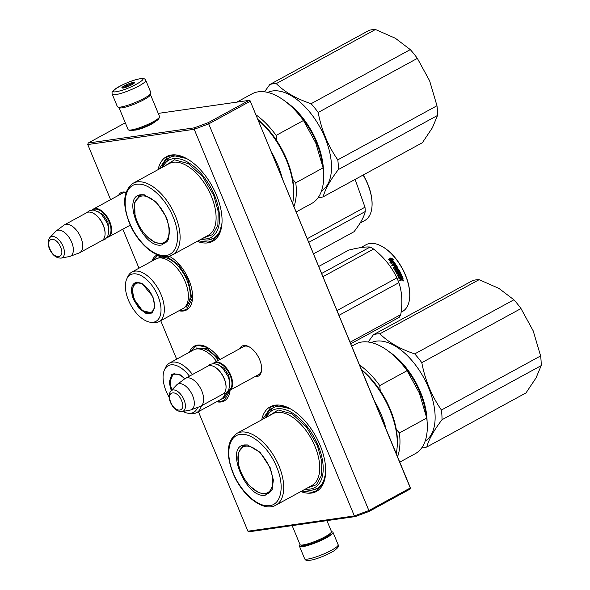 <?xml version="1.0" encoding="UTF-8"?>
<svg xmlns="http://www.w3.org/2000/svg" width="590" height="590" viewBox="0 0 590 590"><rect width="100%" height="100%" fill="white"/><g stroke="black" fill="none" stroke-linecap="round" stroke-linejoin="round"><path stroke-width="0.89" d="M169.146 256.185A31.204 16.719 61.4 0 1 169.396 256.318A31.204 16.719 61.4 0 1 192.488 298.658A31.204 16.719 61.4 0 1 183.402 310.996A31.204 16.719 61.4 0 1 178.925 310.768M151.866 261.163A31.204 16.719 61.4 0 1 157.346 254.851M230.122 390.152A31.204 16.719 61.4 0 1 221.088 401.974A31.204 16.719 61.4 0 1 216.611 401.746M189.552 352.142A31.204 16.719 61.4 0 1 197.532 345.113A31.204 16.719 61.4 0 1 207.075 347.296A31.204 16.719 61.4 0 1 220.129 359.421M239.629 348.779A17.088 9.152 61.4 0 1 243.751 345.541A17.088 9.152 61.4 0 1 248.98 346.736A17.088 9.152 61.4 0 1 261.621 369.923A17.088 9.152 61.4 0 1 256.65 376.678A17.088 9.152 61.4 0 1 254.843 376.671M261.709 419.837A48.225 25.842 61.4 0 1 275.124 405.175A48.225 25.842 61.4 0 1 289.874 408.546A48.225 25.842 61.4 0 1 325.569 473.984A48.225 25.842 61.4 0 1 311.527 493.056A48.225 25.842 61.4 0 1 300.826 491.551M118.664 195.268A17.088 9.152 61.4 0 1 122.779 192.03A17.088 9.152 61.4 0 1 126.039 192.377M158.076 169.647A48.225 25.842 61.4 0 1 171.498 154.993A48.225 25.842 61.4 0 1 186.241 158.363A48.225 25.842 61.4 0 1 221.936 223.794A48.225 25.842 61.4 0 1 207.894 242.866A48.225 25.842 61.4 0 1 197.2 241.369M110.596 199.671L87.763 144.55L194.206 129.284L354.361 515.933L247.918 531.199L198.41 411.673M176.661 359.17L160.731 320.695M138.982 268.192L122.823 229.186M242.741 347.082A15.952 8.548 61.4 0 1 243.405 346.647A15.952 8.548 61.4 0 1 245.02 346.116A15.952 8.548 61.4 0 1 249.445 347.001M261.658 369.384A15.952 8.548 61.4 0 1 258.678 374.657A15.952 8.548 61.4 0 1 257.955 374.975M290.811 409.069A45.954 24.625 61.4 0 0 277.661 406.326A45.954 24.625 -118.6 0 0 273 407.86A45.954 24.625 -118.6 0 0 265.544 417.742M304.661 489.457A45.954 24.625 -118.6 0 0 312.353 490.069A45.954 24.625 61.4 0 0 317.014 488.542A45.954 24.625 61.4 0 0 325.636 472.915M121.769 193.572A15.952 8.548 61.4 0 1 122.432 193.137A15.952 8.548 61.4 0 1 124.047 192.606A15.952 8.548 61.4 0 1 125.95 192.65M187.178 158.88A45.954 24.625 61.4 0 0 174.035 156.144A45.954 24.625 -118.6 0 0 169.374 157.67A45.954 24.625 -118.6 0 0 161.911 167.553M201.035 239.275A45.954 24.625 -118.6 0 0 208.72 239.887A45.954 24.625 61.4 0 0 213.381 238.353A45.954 24.625 61.4 0 0 222.01 222.725M247.918 531.199L249.187 531.774L355.372 516.545L354.361 515.933L369.075 510.446L410.286 487.967L250.02 100.617L249.069 100.374L208.211 122.661L369.222 511.375L410.079 489.088L410.603 488.299L410.286 487.967M87.763 144.55L88.176 143.053L194.361 127.831L194.206 129.284L208.919 123.797L250.131 101.318M355.372 516.545L369.222 511.375M194.361 127.831L208.211 122.661M155.325 121.547A12.073 1.999 157.5 0 1 146.527 126.54A12.073 1.999 157.5 0 1 135.744 130.029A12.073 1.999 157.5 0 1 134.623 130.117M158.245 113.398L249.069 100.374M88.176 143.053L125.301 122.809M410.603 488.299L250.02 100.617M190.563 351.588L195.017 346.404L198.129 345.386L207.326 347.429M230.107 390.167L224.392 400.256L221.28 401.274L217.621 401.193M192.51 298.378L186.706 309.278L183.593 310.303L179.935 310.222M152.876 260.61L157.98 255.109M169.131 256.193L169.64 256.451M325.584 473.711L322.737 484.243L316.565 490.725L311.734 492.311L301.763 491.042M262.639 419.328L270.928 407.048L275.759 405.463L290.118 408.678M221.958 223.522L219.111 234.06L212.938 240.536L208.1 242.121L198.129 240.86M159.012 169.138L167.294 156.866L172.133 155.281L186.484 158.489M213.152 363.499A15.886 8.511 61.4 0 1 214.332 362.577A15.886 8.511 61.4 0 1 230.756 375.262A15.886 8.511 -118.6 0 1 229.547 390.469A15.886 8.511 -118.6 0 1 228.138 390.964M213.698 363.492A15.429 8.267 61.4 0 1 230.174 375.483A15.429 8.267 -118.6 0 1 228.441 390.514M214.428 366.84A15.429 8.267 61.4 0 1 214.613 366.936A15.429 8.267 61.4 0 1 224.281 378.692A15.429 8.267 -118.6 0 1 226.036 387.873L226 388.294A15.886 8.511 -118.6 0 0 224.2 378.839A15.886 8.511 61.4 0 0 214.244 366.737A15.886 8.511 61.4 0 0 207.776 366.161L185.4 378.36A15.886 8.511 61.4 0 1 201.824 391.045A15.886 8.511 -118.6 0 1 200.615 406.252A15.886 8.511 -118.6 0 1 200.01 406.525L190.99 409.866A14.492 7.766 -118.6 0 0 192.642 395.743A14.492 7.766 61.4 0 0 177.148 384.503L184.847 378.721A15.886 8.511 61.4 0 1 185.4 378.36M200.615 406.252L222.991 394.046A15.886 8.511 -118.6 0 0 226 388.294M170.864 391.023C168.652 393.891 168.489 397.616 170.385 402.203C173.239 408.568 177.14 411.702 182.103 411.614A11.903 6.379 -118.6 0 0 184.043 399.85A11.903 6.379 -118.6 0 0 170.864 391.023L176.602 384.99A14.492 7.766 61.4 0 1 177.148 384.503M182.103 411.614L190.282 410.065A14.492 7.766 -118.6 0 0 190.99 409.866M92.18 209.988A15.886 8.511 61.4 0 1 93.368 209.067A15.886 8.511 61.4 0 1 109.792 221.752A15.886 8.511 -118.6 0 1 108.575 236.959A15.886 8.511 -118.6 0 1 107.166 237.453M92.733 209.981A15.429 8.267 61.4 0 1 109.202 221.973A15.429 8.267 -118.6 0 1 107.469 237.003M93.463 213.329A15.429 8.267 61.4 0 1 93.64 213.425A15.429 8.267 61.4 0 1 103.316 225.181A15.429 8.267 -118.6 0 1 105.064 234.37L105.035 234.783A15.886 8.511 -118.6 0 0 103.228 225.328A15.886 8.511 61.4 0 0 93.272 213.226A15.886 8.511 61.4 0 0 86.804 212.651L64.435 224.849A15.886 8.511 61.4 0 1 80.86 237.534A15.886 8.511 -118.6 0 1 79.65 252.741A15.886 8.511 -118.6 0 1 79.038 253.014L70.018 256.355A14.492 7.766 -118.6 0 0 71.678 242.232A14.492 7.766 61.4 0 0 56.183 230.992L63.875 225.21A15.886 8.511 61.4 0 1 64.435 224.849M79.65 252.741L102.018 240.536A15.886 8.511 -118.6 0 0 105.035 234.783M49.899 237.512C47.687 240.381 47.525 244.105 49.413 248.692C52.267 255.057 56.175 258.191 61.131 258.11A11.903 6.379 -118.6 0 0 63.071 246.347A11.903 6.379 -118.6 0 0 49.899 237.512L55.63 231.479A14.492 7.766 61.4 0 1 56.183 230.992M61.131 258.11L69.31 256.554A14.492 7.766 -118.6 0 0 70.018 256.355M292.146 525.616L300 544.57A17.021 2.817 -22.5 0 0 300.399 544.909L301.851 545.485A15.886 2.626 -22.5 0 0 304.374 545.507A15.886 2.626 -22.5 0 0 324.965 537.822A15.886 2.626 -22.5 0 0 330.784 533.5L331.403 532.069A17.021 2.817 -22.5 0 0 331.447 531.538L326.926 520.623M300.399 544.909A17.021 2.817 -22.5 0 0 303.105 544.939A17.021 2.817 -22.5 0 0 325.171 536.701A17.021 2.817 -22.5 0 0 331.403 532.069M150.221 94.223A17.021 2.817 157.5 0 1 150.391 94.437L159.558 116.562A17.021 2.817 157.5 0 1 159.514 117.093L158.894 118.524A15.886 2.626 157.5 0 1 153.083 122.845A15.886 2.626 157.5 0 1 132.484 130.53A15.886 2.626 157.5 0 1 129.962 130.508L128.509 129.933A17.021 2.817 157.5 0 1 128.111 129.594L118.944 107.469A17.021 2.817 157.5 0 1 118.915 107.196M159.514 117.093A17.021 2.817 157.5 0 1 153.282 121.724A17.021 2.817 157.5 0 1 131.216 129.955A17.021 2.817 157.5 0 1 128.509 129.933M150.391 94.437A17.021 2.817 157.5 0 1 144.115 99.599A17.021 2.817 157.5 0 1 122.056 107.837A17.021 2.817 157.5 0 1 118.944 107.469M300.17 544.784A18.157 3.002 -22.5 0 0 299.462 546.244A18.157 3.002 -22.5 0 0 311.026 544.467A18.157 3.002 -22.5 0 0 329.109 536.222A18.157 3.002 157.5 0 0 333.011 532.35A18.157 3.002 157.5 0 0 331.477 531.811M150.929 92.763A18.157 3.002 157.5 0 1 141.748 99.562A18.157 3.002 157.5 0 1 123.295 106.539A18.157 3.002 -22.5 0 1 117.38 106.657L112.248 94.252A18.157 3.002 157.5 0 0 118.162 94.135A18.157 3.002 157.5 0 0 136.607 87.158A18.157 3.002 157.5 0 0 145.789 80.358L150.929 92.763M137.662 79.267C152.736 75.446 132.558 88.139 118.664 91.214C103.582 95.034 123.76 82.342 137.662 79.267M124.092 87.799A6.807 1.128 157.5 0 1 122.034 87.984A6.807 1.128 157.5 0 1 124.851 85.535A6.807 1.128 157.5 0 1 132.234 82.681A6.807 1.128 157.5 0 1 134.431 82.843A6.807 1.128 157.5 0 1 130.523 85.417A6.807 1.128 157.5 0 1 124.092 87.799M123.052 88.323L122.285 87.659L123.524 87.63A5.9 0.974 -22.5 0 1 125.464 86.413L126.208 85.196L127.956 85.233A5.9 0.974 -22.5 0 1 130.914 84.156L132.175 83.006L132.942 83.669A5.9 0.974 157.5 0 1 133.635 83.647M125.464 86.413L125.832 87.305M127.956 85.233L128.421 86.354M130.914 84.156L131.282 85.041M126.208 85.196L126.924 86.929M132.175 83.006L132.698 84.267M373.418 334.722A62.407 33.438 61.4 0 1 376.56 334.006A62.407 33.438 -118.6 0 1 379.916 333.793L479.102 279.682A62.407 33.438 61.4 0 0 475.754 279.903A62.407 33.438 61.4 0 0 472.605 280.619L373.418 334.722L368.167 342.008M421.702 447.913A62.407 33.438 61.4 0 0 423.664 447.729A62.407 33.438 -118.6 0 0 426.813 447.006C428.665 439.668 433.724 430.582 441.999 419.741A62.407 33.438 -118.6 0 0 441.416 410.035C431.666 396.001 425.125 380.203 421.798 362.658A62.407 33.438 -118.6 0 0 414.718 353.897L513.912 299.786L498.897 288.392L479.102 279.682M426.813 447.006L526 392.903L536.037 377.917L541.185 365.63A62.407 33.438 -118.6 0 0 540.61 355.932L533.205 330.872L520.985 308.555A62.407 33.438 -118.6 0 0 513.912 299.786M441.999 419.741L541.185 365.63M441.416 410.035L540.61 355.932M414.718 353.897C399.909 348.948 388.309 342.244 379.916 333.793M425.132 441.165A56.168 30.097 -118.6 0 0 426.01 382.069A56.168 30.097 -118.6 0 0 376.243 341.145A56.168 30.097 61.4 0 0 371.368 342.598M421.798 362.658L520.985 308.555M427.064 421.12A56.168 30.097 -118.6 0 0 389.267 351.824M425.928 414.202A55.711 29.854 -118.6 0 0 397.756 359.465M268.406 492.842A26.889 14.411 -118.6 0 0 269.733 492.502M244.577 444.934L247.446 444.949L260.035 452.25L270.264 467.841L273.377 480.127L271.997 489.943L265.367 495.135C246.288 499.516 224.207 446.21 244.577 444.934M238.648 464.787L238.242 452.973L242.94 445.974L245.669 445.074L247.977 445.03M399.917 462.059L415.308 453.658A62.407 33.438 61.4 0 0 426.732 418.052L419.35 393.036L407.107 370.675A62.407 33.438 -118.6 0 0 355.541 344.088L351.883 346.087M426.732 418.052L399.386 432.964L396.259 429.395A60.593 32.465 -118.6 0 0 390.374 409.703A60.593 32.465 -118.6 0 0 380.203 390.624L379.761 385.587A62.407 33.438 -118.6 0 0 359.775 365.144M407.107 370.675L379.761 385.587M399.386 432.964A62.407 33.438 61.4 0 1 397.63 456.527M396.259 429.395A60.593 32.465 61.4 0 1 397.247 445.767L397.114 447.434A62.407 33.438 61.4 0 1 396.281 453.282M380.203 390.624A60.593 32.465 -118.6 0 0 361.714 369.834M361.965 370.432A62.407 33.438 -118.6 0 1 390.034 410.293A62.407 33.438 61.4 0 1 397.114 447.434M375.188 402.358A62.407 33.438 -118.6 0 1 381.369 415.021A62.407 33.438 61.4 0 1 385.779 427.927M266.378 417.285A44.021 23.593 -118.6 0 1 290.671 411.982A44.021 23.593 -118.6 0 1 318.099 445.428A44.021 23.593 61.4 0 1 305.495 489.007M307.427 487.952L316.417 484.744L321.506 475.415L321.83 461.55L317.346 445.539L306.343 426.828L292.043 413.856L278.163 409.991L268.31 416.23M276.644 466.926C285.258 486.831 281.032 506.036 268.074 505.733C256.709 506.397 240.528 491.219 233.308 473.143C224.694 453.238 228.92 434.041 241.87 434.343C253.243 433.672 269.423 448.85 276.644 466.926M272.211 489.457L268.693 493.181L265.965 494.081L258.523 492.598L250.551 486.603M244.076 445.465A26.889 14.411 -118.6 0 0 243.065 446.394M265.102 493.491A25.945 13.902 61.4 0 1 262.395 493.483A25.945 13.902 61.4 0 1 243.109 476.506A25.945 13.902 61.4 0 1 239.282 451.107A25.945 13.902 61.4 0 1 245.521 446.217A25.945 13.902 -118.6 0 1 269.711 467.789A25.945 13.902 -118.6 0 1 265.102 493.491M317.051 488.52L312.435 490.025M265.625 417.698L273.045 407.838M269.785 84.54A62.407 33.438 61.4 0 1 272.934 83.817A62.407 33.438 -118.6 0 1 276.282 83.603L375.469 29.5A62.407 33.438 61.4 0 0 372.12 29.714A62.407 33.438 61.4 0 0 368.979 30.429L269.785 84.54L264.541 91.819M318.076 197.731A62.407 33.438 61.4 0 0 320.038 197.539A62.407 33.438 -118.6 0 0 323.18 196.824C325.031 189.486 330.09 180.393 338.365 169.551A62.407 33.438 -118.6 0 0 337.79 159.853C328.04 145.811 321.498 130.021 318.165 112.476A62.407 33.438 -118.6 0 0 311.092 103.707L410.279 49.604L395.344 38.247L375.469 29.5M323.18 196.824L422.366 142.721L432.374 127.787L437.551 115.448A62.407 33.438 -118.6 0 0 436.976 105.75L429.616 80.786L417.351 58.373A62.407 33.438 -118.6 0 0 410.279 49.604M338.365 169.551L437.551 115.448M337.79 159.853L436.976 105.75M311.092 103.707C296.276 98.759 284.675 92.055 276.282 83.603M321.498 190.983A56.168 30.097 -118.6 0 0 322.383 131.88A56.168 30.097 -118.6 0 0 272.617 90.963A56.168 30.097 61.4 0 0 267.735 92.416M318.165 112.476L417.351 58.373M323.438 170.93A56.168 30.097 -118.6 0 0 285.641 101.642M322.302 164.013A55.711 29.854 -118.6 0 0 294.122 109.283M164.772 242.66A26.889 14.411 -118.6 0 0 166.107 242.313M140.951 194.752L143.82 194.759L156.409 202.068L166.638 217.658L169.743 229.938L168.364 239.761L161.741 244.946C142.655 249.334 120.581 196.028 140.951 194.752M135.014 214.598L134.616 202.783L139.306 195.784L142.035 194.892L144.351 194.84M296.283 211.876L311.682 203.476A62.407 33.438 61.4 0 0 323.099 167.862L315.716 142.854L303.481 120.485A62.407 33.438 -118.6 0 0 251.915 93.906L236.848 102.122M323.099 167.862L295.76 182.782L292.633 179.213A60.593 32.465 -118.6 0 0 286.74 159.521A60.593 32.465 -118.6 0 0 276.57 140.442L276.135 135.405A62.407 33.438 -118.6 0 0 256.141 114.954M303.481 120.485L276.135 135.405M295.76 182.782A62.407 33.438 61.4 0 1 293.997 206.345M292.633 179.213A60.593 32.465 61.4 0 1 293.621 195.585L293.488 197.252A62.407 33.438 61.4 0 1 292.655 203.093M276.57 140.442A60.593 32.465 -118.6 0 0 258.088 119.652M258.332 120.249A62.407 33.438 -118.6 0 1 286.401 160.104A62.407 33.438 61.4 0 1 293.488 197.252M271.562 152.176A62.407 33.438 -118.6 0 1 277.743 164.831A62.407 33.438 61.4 0 1 282.153 177.745M162.744 167.103A44.021 23.593 -118.6 0 1 187.037 161.793A44.021 23.593 -118.6 0 1 214.472 195.246A44.021 23.593 61.4 0 1 201.869 238.817M203.801 237.763L212.784 234.562L217.872 225.225L218.204 211.368L213.713 195.349L202.709 176.646L188.417 163.673L174.537 159.802L164.676 166.048M173.01 216.744C181.624 236.649 177.398 255.846 164.448 255.544C153.076 256.215 136.895 241.037 129.675 222.954C121.061 203.049 125.287 183.851 138.244 184.154C149.609 183.49 165.79 198.66 173.01 216.744M168.585 239.267L165.06 242.999L162.331 243.891L154.89 242.416L146.917 236.42M140.45 195.275A26.889 14.411 -118.6 0 0 139.439 196.212M161.468 243.301A25.945 13.902 61.4 0 1 158.762 243.294A25.945 13.902 61.4 0 1 139.476 226.324A25.945 13.902 61.4 0 1 135.648 200.917A25.945 13.902 61.4 0 1 141.888 196.028A25.945 13.902 -118.6 0 1 166.078 217.599A25.945 13.902 -118.6 0 1 161.468 243.301M213.425 238.331L208.801 239.835M161.999 167.508L169.411 157.648M216.515 361.39A28.254 15.141 -118.6 0 0 193.594 349.936L169.537 363.057A28.254 15.141 -118.6 0 0 165.613 367.437L164.477 369.864A26.55 14.226 -118.6 0 0 163.113 378.787A26.55 14.226 61.4 0 0 169.116 397.144M192.458 374.51A28.254 15.141 -118.6 0 0 169.537 363.057M189.442 376.155A26.55 14.226 -118.6 0 0 164.477 369.864M171.727 390.115L169.824 382.291L173.069 373.927L179.832 374.458M174.139 373.5L173.585 374.075M171.255 390.617L169.183 382.298L171.874 374.126L179.633 374.348L184.935 378.655M197.643 407.402A26.55 14.226 61.4 0 1 188.136 413.236A26.55 14.226 61.4 0 1 182.922 411.459M201.404 405.824A28.254 15.141 61.4 0 1 196.595 412.661A28.254 15.141 61.4 0 1 190.791 413.59L188.136 413.236M225.277 393.331A28.254 15.141 61.4 0 1 220.653 399.541L196.595 412.661M196.241 347.967L207.378 348.727L219.605 359.701M228.78 390.801L223.743 398.383L221.066 399.297M321.771 273.406L370.114 247.04A43.114 23.106 61.4 0 1 371.855 247.984A43.114 23.106 -118.6 0 1 373.61 249.061C383.935 257.277 391.694 266.894 396.886 277.912A43.114 23.106 -118.6 0 1 398.862 282.676C402.055 291.917 402.69 302.559 400.757 314.595L350.246 342.148M409.674 297.515A37.554 20.126 -118.6 0 0 409.689 297.308A37.554 20.126 -118.6 0 0 382.726 246.812A37.554 20.126 61.4 0 0 381.892 246.347L381.524 246.148A38.011 20.37 61.4 0 1 382.372 246.62A38.011 20.37 -118.6 0 1 409.659 297.721A38.011 20.37 -118.6 0 1 402.446 311.491L401.089 312.228M318.873 266.392L348.734 250.101C358.425 247.682 365.549 246.664 370.114 247.04M339.11 315.267L398.862 282.676M350.895 343.705L399.231 317.339A43.114 23.106 -118.6 0 0 400.757 314.595M337.141 310.502L396.886 277.912M323.099 276.607L373.61 249.061M360.851 247.586L366.043 244.754A38.011 20.37 61.4 0 1 381.524 246.148M394.489 263.118L392.829 263.029A37.554 20.126 -118.6 0 0 390.13 259.6L388.589 259.563M392.829 263.029L394.651 262.919L392.512 264.084L389.946 262.661L391.48 262.734L389.806 262.889M392.984 262.823A38.011 20.37 -118.6 0 0 390.255 259.349L390.13 259.6M391.48 262.734A38.011 20.37 -118.6 0 0 388.707 259.305L390.189 259.467L388.471 259.423M401.997 276.622A37.554 20.126 -118.6 0 1 402.845 278.76L402.97 279.232L402.041 279.741L401.2 279.461L399.88 280.781M402.845 278.76L401.001 280.169M401.775 279.749L401.2 279.461M401.266 280.161L399.917 280.899A38.011 20.37 -118.6 0 0 399.614 280.088L400.927 278.967L400.61 278.163L399.209 278.819M400.61 278.163L399.024 278.62A38.011 20.37 -118.6 0 0 397.586 275.375L400.123 273.59L399.755 272.831L397.048 274.269M399.755 272.831L397.063 274.298L396.687 273.539L399.371 272.071A38.011 20.37 -118.6 0 0 398.228 269.925L397.395 270.382A37.554 20.126 -118.6 0 1 398.125 271.725L396.613 272.949M397.608 270.264A38.011 20.37 -118.6 0 1 398.346 271.621L398.125 271.725M398.346 271.621L398.021 272.182M398.243 272.079L396.274 272.75A38.011 20.37 -118.6 0 0 394.57 269.696L395.639 268.752A37.554 20.126 -118.6 0 0 395.625 268.723M395.838 268.605A38.011 20.37 -118.6 0 0 395.256 267.661L393.81 268.45L393.368 267.742L395.875 266.437A37.554 20.126 -118.6 0 0 395.846 266.385M396.06 266.274A38.011 20.37 -118.6 0 0 394.88 264.475L394.009 264.895A37.554 20.126 -118.6 0 1 395.035 266.444M394.688 263.479L394.983 263.819A37.554 20.126 -118.6 0 1 397.682 268.03L397.881 267.889A38.011 20.37 -118.6 0 0 395.152 263.627L391.635 265.146L392.114 265.832L393.56 265.043A38.011 20.37 -118.6 0 1 394.629 266.665L395.256 266.326A38.011 20.37 -118.6 0 0 394.179 264.704M394.526 263.678L391.686 265.227M396.377 271.953L396.591 271.835A38.011 20.37 -118.6 0 0 395.44 269.778L395.234 269.918A37.554 20.126 -118.6 0 1 396.377 271.953L396.723 271.916M396.591 271.835L397.417 271.385A38.011 20.37 -118.6 0 0 396.672 270.036L398.538 269.018L396.687 269.645M398.538 269.018A38.011 20.37 -118.6 0 1 401.938 275.862L401.694 275.913A37.554 20.126 -118.6 0 0 398.331 269.143M401.938 275.862L401.318 276.209A38.011 20.37 -118.6 0 0 400.566 274.52L399.651 274.807A37.554 20.126 -118.6 0 1 400.286 276.216L399.88 276.437M399.887 274.733A38.011 20.37 -118.6 0 1 400.529 276.164L400.286 276.216M400.529 276.164L399.909 276.504A38.011 20.37 -118.6 0 0 399.26 275.073L398.501 275.648A38.011 20.37 -118.6 0 1 399.467 277.846L399.216 277.883A37.554 20.126 -118.6 0 0 398.257 275.714M399.26 275.073L398.302 275.537M403.103 278.753A38.011 20.37 -118.6 0 0 402.21 276.504L399.467 277.846M396.458 268.266L397.011 267.808L396.576 267.093L395.691 267.477A37.554 20.126 -118.6 0 1 396.259 268.413L396.458 268.266A38.011 20.37 -118.6 0 0 395.883 267.322M401.635 277.602A37.554 20.126 -118.6 0 0 401.598 277.514L400.979 277.853L401.598 277.514M401.229 277.824A38.011 20.37 -118.6 0 1 401.679 278.959L402.255 278.487A38.011 20.37 -118.6 0 0 401.856 277.484M401.679 278.959L401.421 278.981A37.554 20.126 -118.6 0 0 400.979 277.853M396.812 267.956L396.259 268.413M400.33 274.586L399.651 274.807M401.694 275.913L401.289 276.135M397.682 268.03L397.601 268.472M395.875 266.437L393.397 267.786M395.639 268.752L394.555 269.342M403.081 280.988L403.014 279.867L403.213 281.024M397.881 267.889L395.44 269.778M390.742 257.992L393.427 259.327L391.849 259.268A38.011 20.37 -118.6 0 1 394.54 262.771L393.051 262.683A38.011 20.37 -118.6 0 0 390.315 259.217L388.589 259.165L390.742 257.992L388.935 259.18M391.849 259.268L391.723 259.512A37.554 20.126 -118.6 0 1 394.223 262.749M393.294 259.563L390.624 258.25M402.955 280.685L403.427 280.029L403.553 280.538L402.8 280.678M172 389.835A16.277 8.725 61.4 0 1 170.281 382.593A16.277 8.725 -118.6 0 1 171.402 376.59A16.277 8.725 -118.6 0 1 184.641 378.869M174.655 373.382A16.734 8.968 -118.6 0 0 174.633 373.396L171.402 376.59M133.502 299.462C130.066 289.712 131.105 283.945 136.607 282.153L141.947 283.377L152.899 296.681L154.882 307.088L152.146 313.039L146.15 313.533L139.07 308.386L133.502 299.462M154.897 306.852L151.682 312.833L142.515 310.738L134.085 299.248L132.16 289.107L135.383 282.949L137.109 282.381L142.153 283.488M158.917 321.683L182.966 308.563A28.254 15.141 -118.6 0 0 185.12 281.511A28.254 15.141 61.4 0 0 155.908 258.958L131.858 272.079A28.254 15.141 61.4 0 1 161.07 294.631A28.254 15.141 -118.6 0 1 158.917 321.683A28.254 15.141 -118.6 0 1 153.105 322.612L150.45 322.258A26.55 14.226 -118.6 0 0 157.936 295.959A26.55 14.226 61.4 0 0 141.46 275.825A26.55 14.226 61.4 0 0 126.791 278.886L127.927 276.459A28.254 15.141 61.4 0 1 131.858 272.079M126.791 278.886A26.55 14.226 61.4 0 0 128.458 300.185A26.55 14.226 -118.6 0 0 150.45 322.258M136.46 282.522L135.899 283.104M151.837 312.317L152.626 312.162M166.822 256.576L178.785 264.917L188.247 279.911L191.507 297.021L186.056 307.405M158.555 256.989L161.107 256.09M313.637 253.759L353.993 231.745C360.306 223.617 364.052 216.884 365.24 211.552A43.114 23.106 61.4 0 0 364.981 207.215L307.375 238.64M363.226 174.979A37.554 20.126 61.4 0 1 372.002 206.33A37.554 20.126 61.4 0 1 371.988 206.537M355.114 179.404L364.981 207.215M308.887 242.291L365.24 211.552M363.101 175.046A38.011 20.37 61.4 0 1 371.973 206.743A38.011 20.37 61.4 0 1 364.76 220.513L360.099 223.057M134.454 299.211A16.277 8.725 61.4 0 1 133.716 285.612A16.277 8.725 61.4 0 1 152.53 296.615A16.277 8.725 -118.6 0 1 148.547 312.796A16.277 8.725 -118.6 0 1 134.454 299.211M133.716 285.612L136.954 282.418A16.734 8.968 61.4 0 1 136.976 282.404M148.547 312.796L152.98 311.8A16.734 8.968 -118.6 0 0 153.002 311.793M218.234 364.753L224.141 368.337L228.913 375.66L229.834 386.015M181.58 400.706C177.192 389.245 165.738 390.89 170.798 402.255C175.186 413.715 186.647 412.071 181.58 400.706M97.269 211.242L103.176 214.826L107.941 222.15L108.862 232.504M60.608 247.195C56.22 235.742 44.766 237.379 49.833 248.744C54.221 260.205 65.674 258.56 60.608 247.195M338.144 544.754C339.442 545.883 338.011 547.94 333.844 550.927C327.472 554.711 320.51 557.653 312.958 559.748C305.473 561.304 305.495 559.991 304.602 558.649A18.157 3.002 -22.5 0 0 316.166 556.872A18.157 3.002 -22.5 0 0 334.25 548.626A18.157 3.002 -22.5 0 0 338.144 544.754L333.011 532.35M311.874 485.526A40.85 21.889 -118.6 0 0 314.994 446.416A40.85 21.889 -118.6 0 0 272.757 413.804L236.76 433.444A40.85 21.889 61.4 0 1 278.996 466.048A40.85 21.889 61.4 0 1 275.877 505.158L311.874 485.526M239.282 451.107L244.282 445.627A26.55 14.226 61.4 0 1 245.447 445.111M270.537 491.795L269.704 492.244A26.55 14.226 -118.6 0 0 270.773 491.536M208.248 235.344A40.85 21.889 -118.6 0 0 211.36 196.227A40.85 21.889 -118.6 0 0 169.124 163.622L133.126 183.254A40.85 21.889 61.4 0 1 175.363 215.866A40.85 21.889 61.4 0 1 172.251 254.976L208.248 235.344M135.648 200.917L140.649 195.438A26.55 14.226 61.4 0 1 141.821 194.921M166.904 241.605L166.078 242.055A26.55 14.226 -118.6 0 0 167.147 241.354M226.995 392.225A27.76 14.875 61.4 0 1 222.895 397.749M218.44 360.343A27.76 14.875 -118.6 0 0 196.315 349.015M158.629 258.044A27.76 14.875 61.4 0 1 187.015 280.375A27.76 14.875 -118.6 0 1 185.216 306.771M244.127 346.33L214.332 362.577M259.342 374.222L229.547 390.469M214.613 366.936L214.244 366.737M123.155 192.819L93.368 209.067M130.302 225.115L108.575 236.959M93.64 213.425L93.272 213.226M102.291 240.381L104.799 239.577L107.675 236.642L108.921 231.192L108.457 227.15L107.144 223.02L101.834 214.782L98.375 211.891L93.117 209.996L89.105 210.837L87.084 212.511M223.256 393.891L225.764 393.088L228.64 390.16L229.886 384.709L229.422 380.668L228.116 376.538L222.681 368.167L219.384 365.424L214.126 363.514L210.099 364.332L208.056 366.014M304.602 558.649L299.462 546.244M112.248 94.252C111.93 92.667 110.994 91.76 117.307 87.608C123.93 83.839 130.825 81.014 137.994 79.126C144.624 77.828 144.993 78.964 145.789 80.358M236.76 433.444C226.944 440.774 225.682 453.998 232.976 473.106C241.856 495.401 263.317 512.562 275.877 505.158M244.282 445.627L245.108 445.177M262.395 493.483L265.943 493.483L269.704 492.244M133.126 183.254C123.317 190.592 122.056 203.808 129.343 222.917C138.222 245.219 159.691 262.373 172.251 254.976M140.649 195.438L141.475 194.988M158.762 243.294L162.316 243.301L166.078 242.055M409.689 297.308L409.659 297.721M372.002 206.33L371.973 206.743"/></g></svg>
